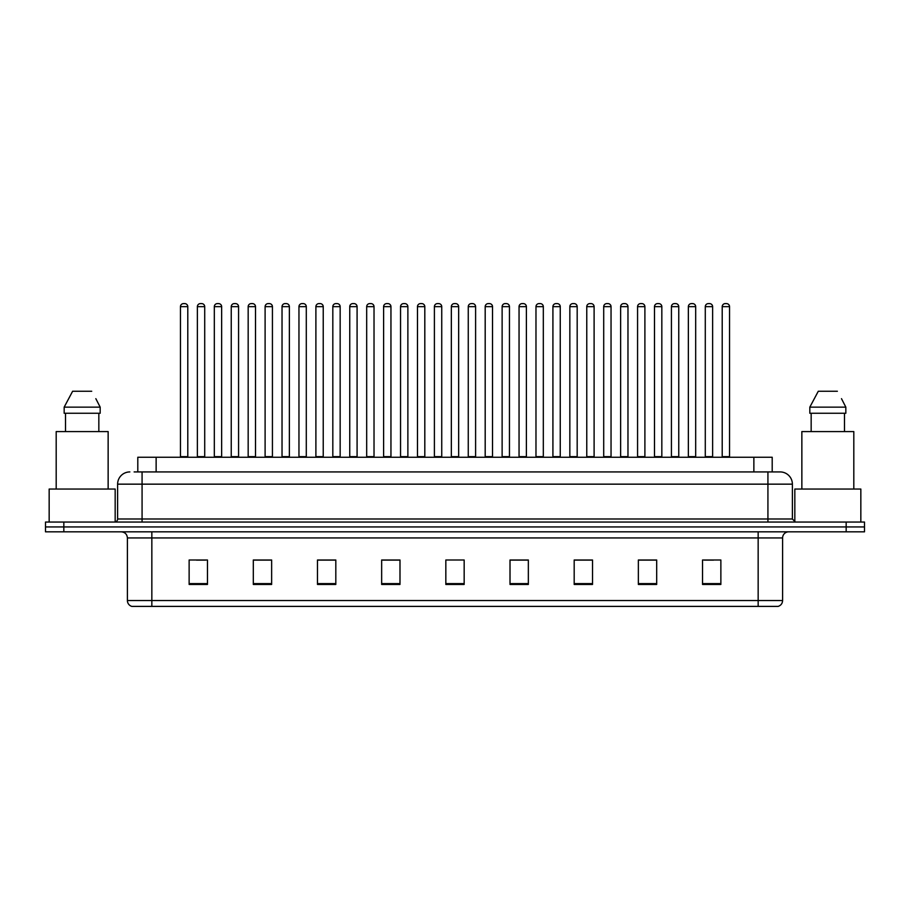 <?xml version="1.0" encoding="UTF-8"?>
<svg xmlns="http://www.w3.org/2000/svg" width="910" height="910" viewBox="0 0 910 910"><rect width="100%" height="100%" fill="white"/><g stroke="black" fill="none" stroke-linecap="round" stroke-linejoin="round"><path stroke-width="1.36" d="M137.797 471.926L137.797 457.264L772.203 457.264L772.203 471.926M782.6 600.52C782.429 603.455 780.962 605.412 778.198 606.39L758.155 606.39L758.155 600.52L782.6 600.52L782.6 537.935A6.108 6.108 0 0 1 788.708 531.827M758.155 606.39L131.802 606.39A6.108 6.108 0 0 1 127.4 600.52L127.4 537.935C127.036 534.227 125 532.191 121.292 531.827M864.5 531.827L864.5 526.935L45.5 526.935L45.5 531.827L63.836 531.827L63.836 526.935L45.5 526.935L45.5 522.044L63.836 522.044L63.836 526.935L864.5 526.935L864.5 531.827L63.836 531.827M720.868 584.447L720.868 560.003L702.531 560.003L702.531 584.447L720.868 584.447M656.69 584.447L656.69 560.003L638.354 560.003L638.354 584.447L656.69 584.447M592.524 584.447L592.524 560.003L574.187 560.003L574.187 584.447L592.524 584.447M528.346 584.447L528.346 560.003L510.01 560.003L510.01 584.447L528.346 584.447M207.469 584.447L207.469 560.003L189.132 560.003L189.132 584.447L207.469 584.447M271.646 584.447L271.646 560.003L253.31 560.003L253.31 584.447L271.646 584.447M335.813 584.447L335.813 560.003L317.476 560.003L317.476 584.447L335.813 584.447M399.99 584.447L399.99 560.003L381.654 560.003L381.654 584.447L399.99 584.447M464.168 584.447L464.168 560.003L445.832 560.003L445.832 584.447L464.168 584.447M585.858 560.128L578.089 560.128M653.573 560.128L645.816 560.128M704.363 560.128L713.531 560.128M399.626 560.128L391.869 560.128M382.7 560.128L399.99 560.128M331.911 560.128L324.142 560.128M264.184 560.128L256.427 560.128M196.469 560.128L205.637 560.128M510.01 560.128L527.299 560.128M518.131 560.128L510.373 560.128M450.416 560.003L459.584 560.003M335.813 560.128L317.476 560.128M271.646 560.128L253.31 560.128M592.524 560.128L574.187 560.128M656.69 560.128L638.354 560.128M134.407 471.926L780.154 471.926A12.228 12.228 0 0 1 792.383 484.154L792.383 518.996L795.431 522.044M134.123 471.926L142.074 471.926L142.074 484.154L117.618 484.154L117.618 518.996A3.06 3.06 0 0 1 114.569 522.044M129.846 471.926A12.228 12.228 0 0 0 117.618 484.154M864.5 522.044L864.5 526.935L864.5 522.044L63.836 522.044M792.383 484.154L767.926 484.154L767.926 471.926L780.154 471.926M187.79 306.659L180.453 306.659A3.06 3.06 0 0 1 183.513 303.61L184.73 303.61A3.06 3.06 0 0 1 187.79 306.659L187.79 456.649A0.614 0.614 0 0 0 188.393 457.264M180.453 306.659L180.453 456.649A0.614 0.614 0 0 1 179.839 457.264M184.73 303.61L183.513 303.61M197.379 306.659A3.06 3.06 0 0 1 200.439 303.61L201.656 303.61A3.06 3.06 0 0 1 204.716 306.659L197.379 306.659L197.379 456.649A0.614 0.614 0 0 1 196.776 457.264M204.716 306.659L204.716 456.649A0.614 0.614 0 0 0 205.33 457.264M221.642 306.659L214.316 306.659A3.06 3.06 0 0 1 217.365 303.61L218.593 303.61A3.06 3.06 0 0 1 221.642 306.659L221.642 456.649A0.614 0.614 0 0 0 222.256 457.264M214.316 306.659L214.316 456.649A0.614 0.614 0 0 1 213.702 457.264M218.593 303.61L217.365 303.61M255.505 306.659L248.168 306.659A3.06 3.06 0 0 1 251.228 303.61L252.445 303.61A3.06 3.06 0 0 1 255.505 306.659L255.505 456.649A0.614 0.614 0 0 0 256.119 457.264M248.168 306.659L248.168 456.649A0.614 0.614 0 0 1 247.565 457.264M252.445 303.61L251.228 303.61M282.032 306.659L282.032 456.649L289.369 456.649L289.369 306.659L282.032 306.659A3.06 3.06 0 0 1 285.092 303.61L286.309 303.61A3.06 3.06 0 0 1 289.369 306.659L289.369 456.649A0.614 0.614 0 0 0 289.983 457.264M282.032 456.649A0.614 0.614 0 0 1 281.418 457.264M286.309 303.61L285.092 303.61M315.281 457.264A0.614 0.614 0 0 0 315.895 456.649L315.895 306.659L315.895 456.649L323.232 456.649L323.232 306.659L315.895 306.659A3.06 3.06 0 0 1 318.944 303.61L320.172 303.61A3.06 3.06 0 0 1 323.232 306.659L323.232 456.649A0.614 0.614 0 0 0 323.835 457.264M320.172 303.61L318.944 303.61M231.242 306.659A3.06 3.06 0 0 1 234.302 303.61L235.519 303.61A3.06 3.06 0 0 1 238.579 306.659L231.242 306.659L231.242 456.649A0.614 0.614 0 0 1 230.628 457.264M238.579 306.659L238.579 456.649A0.614 0.614 0 0 0 239.182 457.264M265.106 306.659A3.06 3.06 0 0 1 268.154 303.61L269.383 303.61A3.06 3.06 0 0 1 272.431 306.659L265.106 306.659L265.106 456.649A0.614 0.614 0 0 1 264.491 457.264M272.431 306.659L272.431 456.649A0.614 0.614 0 0 0 273.046 457.264M298.958 306.659A3.06 3.06 0 0 1 302.018 303.61L303.246 303.61A3.06 3.06 0 0 1 306.295 306.659L298.958 306.659L298.958 456.649A0.614 0.614 0 0 1 298.355 457.264M306.295 306.659L306.295 456.649A0.614 0.614 0 0 0 306.909 457.264M303.246 303.61L302.018 303.61M115.172 521.987L115.172 489.045L49.163 489.045L49.163 522.044M108.142 489.045L108.142 431.59L56.192 431.59L56.192 489.045M96.312 399.592L100.18 407.145L64.166 407.145L72.629 391.254L64.166 407.145L64.166 413.254L100.18 413.254L100.18 407.145L100.18 413.254M100.18 407.145L95.834 398.671M65.509 413.254L65.509 431.59M98.837 431.59L98.837 413.254M91.717 391.254L72.629 391.254M860.837 522.044L860.837 489.045L794.828 489.045L794.828 521.987M853.808 489.045L853.808 431.59L801.858 431.59L801.858 489.045M841.966 399.592L845.834 407.145L809.82 407.145L818.283 391.254L809.82 407.145L809.82 413.254L845.834 413.254L845.834 407.145L845.834 413.254M845.834 407.145L841.488 398.671M811.163 413.254L811.163 431.59M844.491 431.59L844.491 413.254M837.371 391.254L818.283 391.254M357.084 306.659L349.747 306.659A3.06 3.06 0 0 1 352.807 303.61L354.036 303.61A3.06 3.06 0 0 1 357.084 306.659L357.084 456.649A0.614 0.614 0 0 0 357.698 457.264M349.747 306.659L349.747 456.649A0.614 0.614 0 0 1 349.144 457.264M354.036 303.61L352.807 303.61M382.996 457.264A0.614 0.614 0 0 0 383.611 456.649L383.611 306.659L383.611 456.649L390.947 456.649L390.947 306.659L383.611 306.659A3.06 3.06 0 0 1 386.67 303.61L387.887 303.61A3.06 3.06 0 0 1 390.947 306.659L390.947 456.649A0.614 0.614 0 0 0 391.562 457.264M387.887 303.61L386.67 303.61M424.811 306.659L417.474 306.659A3.06 3.06 0 0 1 420.534 303.61L421.751 303.61A3.06 3.06 0 0 1 424.811 306.659L424.811 456.649A0.614 0.614 0 0 0 425.414 457.264M417.474 306.659L417.474 456.649A0.614 0.614 0 0 1 416.86 457.264M421.751 303.61L420.534 303.61M332.821 306.659A3.06 3.06 0 0 1 335.881 303.61L337.098 303.61A3.06 3.06 0 0 1 340.158 306.659L332.821 306.659L332.821 456.649A0.614 0.614 0 0 1 332.207 457.264M340.158 306.659L340.158 456.649A0.614 0.614 0 0 0 340.772 457.264M337.098 303.61L335.881 303.61M366.685 306.659A3.06 3.06 0 0 1 369.733 303.61L370.962 303.61A3.06 3.06 0 0 1 374.021 306.659L366.685 306.659L366.685 456.649A0.614 0.614 0 0 1 366.07 457.264M374.021 306.659L374.021 456.649A0.614 0.614 0 0 0 374.624 457.264M370.962 303.61L369.733 303.61M400.548 306.659A3.06 3.06 0 0 1 403.596 303.61L404.825 303.61A3.06 3.06 0 0 1 407.873 306.659L400.548 306.659L400.548 456.649A0.614 0.614 0 0 1 399.934 457.264M407.873 306.659L407.873 456.649A0.614 0.614 0 0 0 408.488 457.264M404.825 303.61L403.596 303.61M458.663 306.659L451.337 306.659A3.06 3.06 0 0 1 454.386 303.61L455.614 303.61A3.06 3.06 0 0 1 458.663 306.659L458.663 456.649A0.614 0.614 0 0 0 459.277 457.264M451.337 306.659L451.337 456.649A0.614 0.614 0 0 1 450.723 457.264M455.614 303.61L454.386 303.61M485.189 306.659L485.189 456.649L492.526 456.649L492.526 306.659L485.189 306.659A3.06 3.06 0 0 1 488.249 303.61L489.466 303.61A3.06 3.06 0 0 1 492.526 306.659L492.526 456.649A0.614 0.614 0 0 0 493.14 457.264M485.189 456.649A0.614 0.614 0 0 1 484.586 457.264M489.466 303.61L488.249 303.61M526.389 306.659L519.053 306.659A3.06 3.06 0 0 1 522.112 303.61L523.33 303.61A3.06 3.06 0 0 1 526.389 306.659L526.389 456.649A0.614 0.614 0 0 0 527.004 457.264M519.053 306.659L519.053 456.649A0.614 0.614 0 0 1 518.438 457.264M523.33 303.61L522.112 303.61M552.916 306.659L552.916 456.649L560.253 456.649L560.253 306.659L552.916 306.659A3.06 3.06 0 0 1 555.964 303.61L557.193 303.61A3.06 3.06 0 0 1 560.253 306.659L560.253 456.649A0.614 0.614 0 0 0 560.856 457.264M552.916 456.649A0.614 0.614 0 0 1 552.302 457.264M557.193 303.61L555.964 303.61M586.768 306.659L586.768 456.649L594.105 456.649L594.105 306.659L586.768 306.659A3.06 3.06 0 0 1 589.828 303.61L591.056 303.61A3.06 3.06 0 0 1 594.105 306.659L594.105 456.649A0.614 0.614 0 0 0 594.719 457.264M586.768 456.649A0.614 0.614 0 0 1 586.165 457.264M591.056 303.61L589.828 303.61M434.4 306.659A3.06 3.06 0 0 1 437.46 303.61L438.677 303.61A3.06 3.06 0 0 1 441.737 306.659L434.4 306.659L434.4 456.649A0.614 0.614 0 0 1 433.797 457.264M441.737 306.659L441.737 456.649A0.614 0.614 0 0 0 442.351 457.264M438.677 303.61L437.46 303.61M468.263 306.659A3.06 3.06 0 0 1 471.323 303.61L472.54 303.61A3.06 3.06 0 0 1 475.6 306.659L468.263 306.659L468.263 456.649A0.614 0.614 0 0 1 467.649 457.264M475.6 306.659L475.6 456.649A0.614 0.614 0 0 0 476.203 457.264M472.54 303.61L471.323 303.61M502.127 306.659A3.06 3.06 0 0 1 505.175 303.61L506.404 303.61A3.06 3.06 0 0 1 509.452 306.659L502.127 306.659L502.127 456.649A0.614 0.614 0 0 1 501.512 457.264M509.452 306.659L509.452 456.649A0.614 0.614 0 0 0 510.066 457.264M506.404 303.61L505.175 303.61M535.979 306.659A3.06 3.06 0 0 1 539.038 303.61L540.267 303.61A3.06 3.06 0 0 1 543.315 306.659L535.979 306.659L535.979 456.649A0.614 0.614 0 0 1 535.376 457.264M543.315 306.659L543.315 456.649A0.614 0.614 0 0 0 543.93 457.264M540.267 303.61L539.038 303.61M569.842 306.659A3.06 3.06 0 0 1 572.902 303.61L574.119 303.61A3.06 3.06 0 0 1 577.179 306.659L569.842 306.659L569.842 456.649A0.614 0.614 0 0 1 569.228 457.264M577.179 306.659L577.179 456.649A0.614 0.614 0 0 0 577.793 457.264M574.119 303.61L572.902 303.61M627.968 306.659L620.631 306.659A3.06 3.06 0 0 1 623.691 303.61L624.908 303.61A3.06 3.06 0 0 1 627.968 306.659L627.968 456.649A0.614 0.614 0 0 0 628.582 457.264M620.631 306.659L620.631 456.649A0.614 0.614 0 0 1 620.017 457.264M624.908 303.61L623.691 303.61M661.832 306.659L654.495 306.659A3.06 3.06 0 0 1 657.555 303.61L658.772 303.61A3.06 3.06 0 0 1 661.832 306.659L661.832 456.649A0.614 0.614 0 0 0 662.434 457.264M654.495 306.659L654.495 456.649A0.614 0.614 0 0 1 653.88 457.264M658.772 303.61L657.555 303.61M695.684 306.659L688.358 306.659A3.06 3.06 0 0 1 691.407 303.61L692.635 303.61A3.06 3.06 0 0 1 695.684 306.659L695.684 456.649A0.614 0.614 0 0 0 696.298 457.264M688.358 306.659L688.358 456.649A0.614 0.614 0 0 1 687.744 457.264M692.635 303.61L691.407 303.61M729.547 306.659L722.21 306.659A3.06 3.06 0 0 1 725.27 303.61L726.487 303.61A3.06 3.06 0 0 1 729.547 306.659L729.547 456.649A0.614 0.614 0 0 0 730.161 457.264M722.21 306.659L722.21 456.649A0.614 0.614 0 0 1 721.607 457.264M726.487 303.61L725.27 303.61M603.705 306.659A3.06 3.06 0 0 1 606.754 303.61L607.982 303.61A3.06 3.06 0 0 1 611.042 306.659L603.705 306.659L603.705 456.649A0.614 0.614 0 0 1 603.091 457.264M611.042 306.659L611.042 456.649A0.614 0.614 0 0 0 611.645 457.264M607.982 303.61L606.754 303.61M637.569 306.659A3.06 3.06 0 0 1 640.617 303.61L641.846 303.61A3.06 3.06 0 0 1 644.894 306.659L637.569 306.659L637.569 456.649A0.614 0.614 0 0 1 636.955 457.264M644.894 306.659L644.894 456.649A0.614 0.614 0 0 0 645.509 457.264M641.846 303.61L640.617 303.61M671.421 306.659A3.06 3.06 0 0 1 674.481 303.61L675.698 303.61A3.06 3.06 0 0 1 678.758 306.659L671.421 306.659L671.421 456.649A0.614 0.614 0 0 1 670.818 457.264M678.758 306.659L678.758 456.649A0.614 0.614 0 0 0 679.372 457.264M675.698 303.61L674.481 303.61M705.284 306.659A3.06 3.06 0 0 1 708.344 303.61L709.561 303.61A3.06 3.06 0 0 1 712.621 306.659L705.284 306.659L705.284 456.649A0.614 0.614 0 0 1 704.67 457.264M712.621 306.659L712.621 456.649A0.614 0.614 0 0 0 713.224 457.264M709.561 303.61L708.344 303.61M156.133 471.926L156.133 457.264M753.867 471.926L753.867 457.264M758.155 531.827L758.155 537.935L127.4 537.935M782.6 537.935L758.155 537.935L758.155 600.52L151.845 600.52L151.845 606.39M127.4 600.52L151.845 600.52L151.845 531.827M846.163 531.827L846.163 522.044M464.168 583.606L445.832 583.606M399.99 583.606L381.654 583.606M335.813 583.606L317.476 583.606M271.646 583.606L253.31 583.606M207.469 583.606L189.132 583.606M528.346 583.606L510.01 583.606M592.524 583.606L574.187 583.606M656.69 583.606L638.354 583.606M720.868 583.606L702.531 583.606M142.074 522.044L142.074 518.996L792.383 518.996M117.618 518.996L142.074 518.996L142.074 484.154L767.926 484.154L767.926 522.044M180.453 456.649L187.79 456.649M197.379 456.649L204.716 456.649M214.316 456.649L221.642 456.649M248.168 456.649L255.505 456.649M231.242 456.649L238.579 456.649M265.106 456.649L272.431 456.649M298.958 456.649L306.295 456.649M349.747 456.649L357.084 456.649M417.474 456.649L424.811 456.649M332.821 456.649L340.158 456.649M366.685 456.649L374.021 456.649M400.548 456.649L407.873 456.649M451.337 456.649L458.663 456.649M519.053 456.649L526.389 456.649M434.4 456.649L441.737 456.649M468.263 456.649L475.6 456.649M502.127 456.649L509.452 456.649M535.979 456.649L543.315 456.649M569.842 456.649L577.179 456.649M620.631 456.649L627.968 456.649M654.495 456.649L661.832 456.649M688.358 456.649L695.684 456.649M722.21 456.649L729.547 456.649M603.705 456.649L611.042 456.649M637.569 456.649L644.894 456.649M671.421 456.649L678.758 456.649M705.284 456.649L712.621 456.649"/></g></svg>
